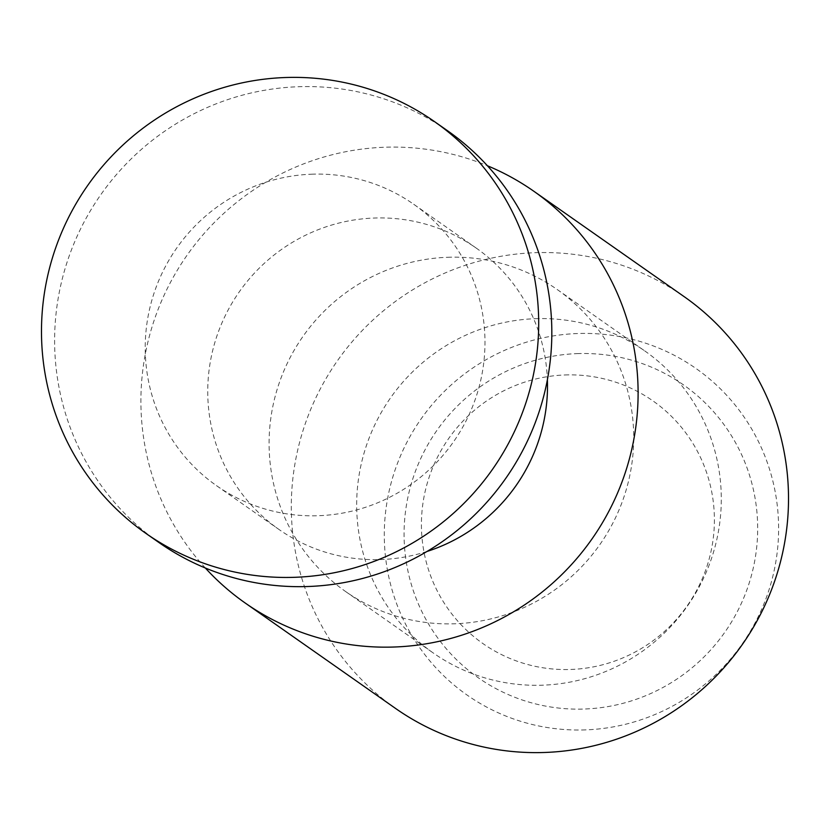 <?xml version="1.0" encoding="UTF-8"?>
<svg xmlns="http://www.w3.org/2000/svg" width="830" height="830" viewBox="0 0 830 830"><rect width="100%" height="100%" fill="white"/><g stroke="black" fill="none" stroke-linecap="round" stroke-linejoin="round"><path stroke-width="0.62" stroke-dasharray="4.15 3.11" d="M585.607 729.881A199.397 196.056 125 0 1 384.332 539.033A199.397 196.056 125 0 1 577.307 333.546A199.397 196.056 125 0 1 778.571 524.394A199.397 196.056 125 0 1 585.607 729.881M395.568 708.447A251.428 247.216 125 0 1 302.348 432.679A251.428 247.216 125 0 1 534.676 252.714A251.428 247.216 125 0 1 684.262 296.725M205.332 568A251.428 247.216 125 0 1 161.165 301.892A251.428 247.216 125 0 1 384.269 147.252A251.428 247.216 125 0 1 487.386 165.741M535.143 318.699A184.374 181.293 125 0 1 644.837 350.976A184.374 181.293 125 0 1 713.198 553.195A184.374 181.293 125 0 1 542.82 685.175A184.374 181.293 125 0 1 433.136 652.899A184.374 181.293 125 0 1 364.775 450.68A184.374 181.293 125 0 1 535.143 318.699M447.567 257.279A184.374 181.293 125 0 1 557.252 289.556A184.374 181.293 125 0 1 599.841 544.605A184.374 181.293 125 0 1 345.55 591.489A184.374 181.293 125 0 1 277.189 389.26A184.374 181.293 125 0 1 447.567 257.279M564.825 374.973A148.155 145.675 125 0 1 696.287 591.126A148.155 145.675 125 0 1 442.608 600.547A148.155 145.675 125 0 1 564.825 374.973M577.161 353.611A178.803 175.804 125 0 1 735.816 614.48A178.803 175.804 125 0 1 429.66 625.851A178.803 175.804 125 0 1 577.161 353.611M426.983 551.473A171.81 168.926 125 0 1 278.984 529.467A171.81 168.926 125 0 1 215.292 341.026A171.81 168.926 125 0 1 374.05 218.041A171.81 168.926 125 0 1 476.264 248.118A171.81 168.926 125 0 1 547.385 379.756M311.52 174.207A171.81 168.926 125 0 1 413.734 204.284A171.81 168.926 125 0 1 453.419 441.934A171.81 168.926 125 0 1 216.464 485.623A171.81 168.926 125 0 1 152.762 297.182A171.81 168.926 125 0 1 311.52 174.207M158.872 542.478A251.428 247.216 125 0 1 65.653 266.721A251.428 247.216 125 0 1 297.98 86.745A251.428 247.216 125 0 1 447.567 130.756M345.55 591.489L433.136 652.899M557.252 289.556L644.837 350.976M216.464 485.623L278.984 529.467M413.734 204.284L476.264 248.118"/><path stroke-width="1.25" d="M487.386 165.741A251.428 247.216 125 0 1 533.846 191.263L684.262 296.725A251.428 247.216 125 0 1 777.471 572.492A251.428 247.216 125 0 1 545.144 752.457A251.428 247.216 125 0 1 395.568 708.447L245.161 602.985A251.428 247.216 125 0 1 205.332 568M533.846 191.263A251.428 247.216 125 0 1 591.914 539.054A251.428 247.216 125 0 1 245.161 602.985M295.324 577.286A251.428 247.216 -55 0 0 527.652 397.321A251.428 247.216 -55 0 0 434.432 121.554A251.428 247.216 -55 0 0 284.856 77.543A251.428 247.216 -55 0 0 52.529 257.507A251.428 247.216 -55 0 0 145.738 533.275A251.428 247.216 -55 0 0 295.324 577.286M547.385 379.756A171.81 168.926 125 0 1 426.983 551.473M434.432 121.554L447.567 130.756A251.428 247.216 125 0 1 505.636 478.547A251.428 247.216 125 0 1 158.872 542.478L145.738 533.275"/></g></svg>
